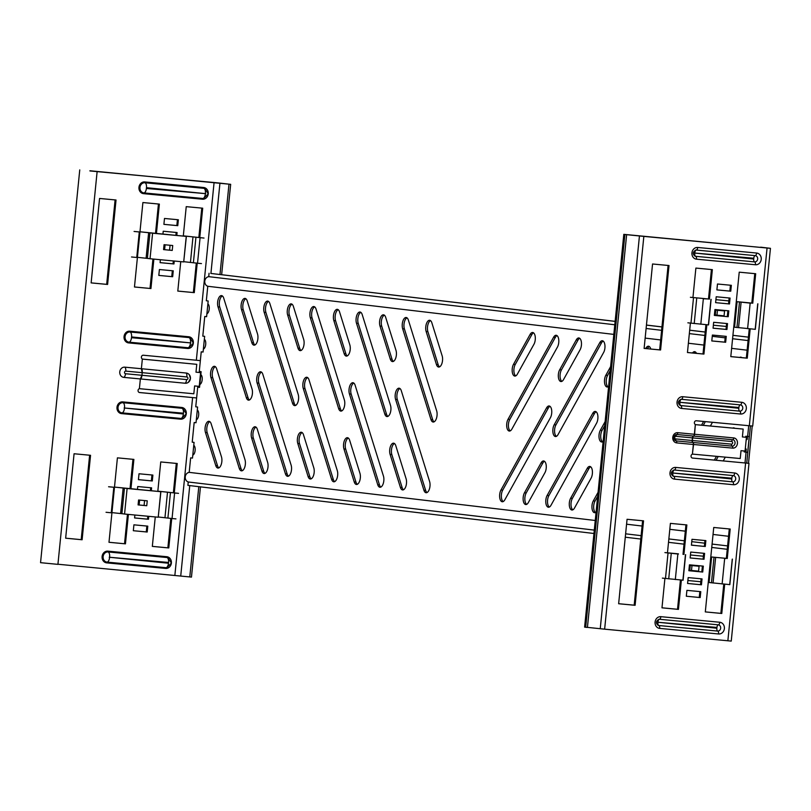 <?xml version="1.0" encoding="UTF-8"?>
<svg xmlns="http://www.w3.org/2000/svg" width="811" height="811" viewBox="0 0 811 811"><rect width="100%" height="100%" fill="white"/><g stroke="black" fill="none" stroke-linecap="round" stroke-linejoin="round"><path stroke-width="1.22" d="M530.09 334.456A6.904 3.254 95.4 0 1 532.675 332.49A6.904 3.254 95.4 0 1 535.25 339.748A6.904 3.254 95.4 0 1 533.952 344.269L517.388 374.104A6.904 3.254 95.4 0 1 514.803 376.071A6.904 3.254 95.4 0 1 512.228 371.661A6.904 3.254 95.4 0 1 513.525 364.291L530.09 334.456L531.823 334.619A6.904 3.254 95.4 0 1 533.516 332.814M576.256 339.931A6.904 3.254 95.4 0 1 578.831 337.954A6.904 3.254 95.4 0 1 581.416 345.212A6.904 3.254 95.4 0 1 580.108 349.744L563.544 379.568A6.904 3.254 95.4 0 1 560.969 381.545A6.904 3.254 95.4 0 1 558.384 377.135A6.904 3.254 95.4 0 1 559.691 369.755L576.256 339.931L577.99 340.093A6.904 3.254 95.4 0 1 579.672 338.288M546.533 407.943A6.904 3.254 95.4 0 1 549.118 405.966A6.904 3.254 95.4 0 1 551.693 413.235A6.904 3.254 95.4 0 1 550.395 417.756L504.837 499.789A6.904 3.254 95.4 0 1 502.262 501.756A6.904 3.254 95.4 0 1 499.688 497.346A6.904 3.254 95.4 0 1 500.985 489.976L546.533 407.943L548.266 408.105A6.904 3.254 95.4 0 1 549.959 406.301M592.699 413.407A6.904 3.254 95.4 0 1 595.274 411.441A6.904 3.254 95.4 0 1 597.859 418.699A6.904 3.254 95.4 0 1 596.551 423.22L551.004 505.263A6.904 3.254 95.4 0 1 548.418 507.23A6.904 3.254 95.4 0 1 545.844 502.82A6.904 3.254 95.4 0 1 547.141 495.44L592.699 413.407L594.433 413.58A6.904 3.254 95.4 0 1 596.115 411.775M732.738 428.086A6.904 3.254 95.4 0 1 733.752 427.853A6.904 3.254 95.4 0 1 734.705 428.269M553.589 337.244A6.904 3.254 95.4 0 1 556.174 335.267A6.904 3.254 95.4 0 1 558.749 342.536A6.904 3.254 95.4 0 1 557.451 347.057L511.893 429.09A6.904 3.254 95.4 0 1 509.318 431.057A6.904 3.254 95.4 0 1 506.743 426.647A6.904 3.254 95.4 0 1 508.041 419.277L553.589 337.244L555.322 337.406A6.904 3.254 95.4 0 1 557.015 335.602M599.755 342.708A6.904 3.254 95.4 0 1 602.33 340.742A6.904 3.254 95.4 0 1 604.915 348A6.904 3.254 95.4 0 1 603.607 352.521L558.059 434.564A6.904 3.254 95.4 0 1 555.474 436.531A6.904 3.254 95.4 0 1 552.899 432.121A6.904 3.254 95.4 0 1 554.197 424.741L599.755 342.708L601.488 342.881A6.904 3.254 95.4 0 1 603.171 341.076M645.698 348.558L645.911 348.183A6.904 3.254 95.4 0 1 648.486 346.216A6.904 3.254 95.4 0 1 650.777 349.034M647.431 348.72L647.644 348.345A6.904 3.254 95.4 0 1 649.337 346.54M692.493 352.978A6.904 3.254 95.4 0 1 694.652 351.68A6.904 3.254 95.4 0 1 696.517 353.363M694.226 353.14A6.904 3.254 95.4 0 1 695.493 352.015M739.693 357.438A6.904 3.254 95.4 0 1 740.808 357.154A6.904 3.254 95.4 0 1 741.842 357.641M541.049 462.929A6.904 3.254 95.4 0 1 543.623 460.962A6.904 3.254 95.4 0 1 546.208 468.221A6.904 3.254 95.4 0 1 544.901 472.742L528.336 502.577A6.904 3.254 95.4 0 1 525.761 504.543A6.904 3.254 95.4 0 1 523.186 500.134A6.904 3.254 95.4 0 1 524.484 492.764L541.049 462.929L542.782 463.091A6.904 3.254 95.4 0 1 544.465 461.287M587.205 468.403A6.904 3.254 95.4 0 1 589.79 466.426A6.904 3.254 95.4 0 1 592.365 473.685A6.904 3.254 95.4 0 1 591.067 478.216L574.502 508.041A6.904 3.254 95.4 0 1 571.917 510.018A6.904 3.254 95.4 0 1 569.342 505.608A6.904 3.254 95.4 0 1 570.64 498.228L587.205 468.403L588.938 468.565A6.904 3.254 95.4 0 1 590.631 466.761M425.775 326.772A6.904 3.254 -84.6 0 0 426.15 331.496L436.44 364.504A6.904 3.254 -84.6 0 0 438.639 367.048A6.904 3.254 -84.6 0 0 441.985 363.267A6.904 3.254 -84.6 0 0 442.147 355.826L431.857 322.819A6.904 3.254 -84.6 0 0 429.648 320.274A6.904 3.254 -84.6 0 0 425.775 326.772M430.499 320.609A6.904 3.254 -84.6 0 0 427.509 326.934A6.904 3.254 -84.6 0 0 427.884 331.658L438.173 364.676A6.904 3.254 -84.6 0 0 439.532 366.876M379.609 321.298A6.904 3.254 -84.6 0 0 379.994 326.022L390.284 359.04A6.904 3.254 -84.6 0 0 392.483 361.574A6.904 3.254 -84.6 0 0 395.819 357.793A6.904 3.254 -84.6 0 0 395.991 350.362L385.691 317.344A6.904 3.254 -84.6 0 0 383.491 314.81A6.904 3.254 -84.6 0 0 379.609 321.298M384.333 315.144A6.904 3.254 -84.6 0 0 381.342 321.47A6.904 3.254 -84.6 0 0 381.728 326.184L392.017 359.202A6.904 3.254 -84.6 0 0 393.376 361.402M333.453 315.834A6.904 3.254 -84.6 0 0 333.828 320.558L344.128 353.566A6.904 3.254 -84.6 0 0 346.327 356.1A6.904 3.254 -84.6 0 0 349.663 352.329A6.904 3.254 -84.6 0 0 349.825 344.888L339.535 311.87A6.904 3.254 -84.6 0 0 337.335 309.336A6.904 3.254 -84.6 0 0 333.453 315.834M338.177 309.67A6.904 3.254 -84.6 0 0 335.186 315.996A6.904 3.254 -84.6 0 0 335.561 320.72L345.861 353.728A6.904 3.254 -84.6 0 0 347.22 355.938M287.297 310.36A6.904 3.254 -84.6 0 0 287.672 315.084L297.961 348.101A6.904 3.254 -84.6 0 0 300.171 350.636A6.904 3.254 -84.6 0 0 303.507 346.855A6.904 3.254 -84.6 0 0 303.669 339.414L293.379 306.406A6.904 3.254 -84.6 0 0 291.179 303.872A6.904 3.254 -84.6 0 0 287.297 310.36M292.021 304.196A6.904 3.254 -84.6 0 0 289.03 310.522A6.904 3.254 -84.6 0 0 289.405 315.246L299.695 348.264A6.904 3.254 -84.6 0 0 301.053 350.464M395.21 394.683A6.904 3.254 -84.6 0 0 395.596 399.407L423.9 490.199A6.904 3.254 -84.6 0 0 426.099 492.733A6.904 3.254 -84.6 0 0 429.435 488.952A6.904 3.254 -84.6 0 0 429.597 481.511L401.303 390.73A6.904 3.254 -84.6 0 0 399.093 388.195A6.904 3.254 -84.6 0 0 395.21 394.683M399.935 388.52A6.904 3.254 -84.6 0 0 396.944 394.845A6.904 3.254 -84.6 0 0 397.329 399.57L425.633 490.361A6.904 3.254 -84.6 0 0 426.991 492.561M349.054 389.219A6.904 3.254 -84.6 0 0 349.44 393.943L377.733 484.725A6.904 3.254 -84.6 0 0 379.943 487.259A6.904 3.254 -84.6 0 0 383.279 483.478A6.904 3.254 -84.6 0 0 383.441 476.047L355.137 385.255A6.904 3.254 -84.6 0 0 352.937 382.721A6.904 3.254 -84.6 0 0 349.054 389.219M353.778 383.056A6.904 3.254 -84.6 0 0 350.788 389.381A6.904 3.254 -84.6 0 0 351.173 394.105L379.467 484.887A6.904 3.254 -84.6 0 0 380.825 487.097M302.898 383.745A6.904 3.254 -84.6 0 0 303.273 388.469L331.577 479.25A6.904 3.254 -84.6 0 0 333.777 481.795A6.904 3.254 -84.6 0 0 337.123 478.014A6.904 3.254 -84.6 0 0 337.285 470.573L308.981 379.791A6.904 3.254 -84.6 0 0 306.781 377.247A6.904 3.254 -84.6 0 0 302.898 383.745M307.622 377.581A6.904 3.254 -84.6 0 0 304.632 383.907A6.904 3.254 -84.6 0 0 305.007 388.631L333.311 479.423A6.904 3.254 -84.6 0 0 334.669 481.622M256.742 378.271A6.904 3.254 -84.6 0 0 257.117 382.995L285.421 473.786A6.904 3.254 -84.6 0 0 287.621 476.321A6.904 3.254 -84.6 0 0 290.956 472.539A6.904 3.254 -84.6 0 0 291.119 465.108L262.825 374.317A6.904 3.254 -84.6 0 0 260.615 371.783A6.904 3.254 -84.6 0 0 256.742 378.271M261.466 372.117A6.904 3.254 -84.6 0 0 258.476 378.443A6.904 3.254 -84.6 0 0 258.851 383.167L287.155 473.948A6.904 3.254 -84.6 0 0 288.513 476.148M402.276 323.984A6.904 3.254 -84.6 0 0 402.651 328.708L430.955 419.5A6.904 3.254 -84.6 0 0 433.155 422.034A6.904 3.254 -84.6 0 0 436.49 418.253A6.904 3.254 -84.6 0 0 436.663 410.812L408.359 320.031A6.904 3.254 -84.6 0 0 406.149 317.496A6.904 3.254 -84.6 0 0 402.276 323.984M407 317.821A6.904 3.254 -84.6 0 0 404.01 324.147A6.904 3.254 -84.6 0 0 404.385 328.871L432.689 419.662A6.904 3.254 -84.6 0 0 434.047 421.862M356.11 318.52A6.904 3.254 -84.6 0 0 356.495 323.244L384.799 414.026A6.904 3.254 -84.6 0 0 386.999 416.56A6.904 3.254 -84.6 0 0 390.334 412.779A6.904 3.254 -84.6 0 0 390.496 405.348L362.193 314.556A6.904 3.254 -84.6 0 0 359.993 312.022A6.904 3.254 -84.6 0 0 356.11 318.52M360.834 312.357A6.904 3.254 -84.6 0 0 357.844 318.682A6.904 3.254 -84.6 0 0 358.229 323.407L386.523 414.188A6.904 3.254 -84.6 0 0 387.891 416.398M309.954 313.046A6.904 3.254 -84.6 0 0 310.329 317.77L338.633 408.551A6.904 3.254 -84.6 0 0 340.833 411.096A6.904 3.254 -84.6 0 0 344.178 407.315A6.904 3.254 -84.6 0 0 344.34 399.874L316.037 309.092A6.904 3.254 -84.6 0 0 313.837 306.548A6.904 3.254 -84.6 0 0 309.954 313.046M314.678 306.882A6.904 3.254 -84.6 0 0 311.688 313.208A6.904 3.254 -84.6 0 0 312.063 317.932L340.367 408.724A6.904 3.254 -84.6 0 0 341.725 410.924M263.798 307.572A6.904 3.254 -84.6 0 0 264.173 312.296L292.477 403.087A6.904 3.254 -84.6 0 0 294.677 405.622A6.904 3.254 -84.6 0 0 298.012 401.84A6.904 3.254 -84.6 0 0 298.184 394.41L269.881 303.618A6.904 3.254 -84.6 0 0 267.671 301.084A6.904 3.254 -84.6 0 0 263.798 307.572M268.522 301.418A6.904 3.254 -84.6 0 0 265.532 307.744A6.904 3.254 -84.6 0 0 265.907 312.468L294.211 403.249A6.904 3.254 -84.6 0 0 295.569 405.449M389.726 449.679A6.904 3.254 -84.6 0 0 390.101 454.393L400.401 487.411A6.904 3.254 -84.6 0 0 402.601 489.945A6.904 3.254 -84.6 0 0 405.936 486.164A6.904 3.254 -84.6 0 0 406.098 478.733L395.809 445.715A6.904 3.254 -84.6 0 0 393.609 443.181A6.904 3.254 -84.6 0 0 389.726 449.679M394.45 443.516A6.904 3.254 -84.6 0 0 391.46 449.841A6.904 3.254 -84.6 0 0 391.835 454.565L402.134 487.573A6.904 3.254 -84.6 0 0 403.493 489.783M343.57 444.205A6.904 3.254 -84.6 0 0 343.945 448.929L354.235 481.937A6.904 3.254 -84.6 0 0 356.445 484.481A6.904 3.254 -84.6 0 0 359.78 480.7A6.904 3.254 -84.6 0 0 359.942 473.259L349.653 440.251A6.904 3.254 -84.6 0 0 347.453 437.707A6.904 3.254 -84.6 0 0 343.57 444.205M348.294 438.041A6.904 3.254 -84.6 0 0 345.304 444.367A6.904 3.254 -84.6 0 0 345.679 449.091L355.968 482.109A6.904 3.254 -84.6 0 0 357.327 484.309M297.404 438.731A6.904 3.254 -84.6 0 0 297.789 443.455L308.079 476.473A6.904 3.254 -84.6 0 0 310.278 479.007A6.904 3.254 -84.6 0 0 313.624 475.226A6.904 3.254 -84.6 0 0 313.786 467.785L303.496 434.777A6.904 3.254 -84.6 0 0 301.286 432.243A6.904 3.254 -84.6 0 0 297.404 438.731M302.128 432.567A6.904 3.254 -84.6 0 0 299.137 438.893A6.904 3.254 -84.6 0 0 299.523 443.617L309.812 476.635A6.904 3.254 -84.6 0 0 311.171 478.835M251.248 433.267A6.904 3.254 -84.6 0 0 251.623 437.991L261.923 470.998A6.904 3.254 -84.6 0 0 264.122 473.533A6.904 3.254 -84.6 0 0 267.458 469.751A6.904 3.254 -84.6 0 0 267.62 462.321L257.33 429.303A6.904 3.254 -84.6 0 0 255.13 426.768A6.904 3.254 -84.6 0 0 251.248 433.267M255.972 427.103A6.904 3.254 -84.6 0 0 252.981 433.429A6.904 3.254 -84.6 0 0 253.356 438.153L263.656 471.161A6.904 3.254 -84.6 0 0 265.015 473.371M205.092 427.792A6.904 3.254 -84.6 0 0 205.467 432.516L215.756 465.534A6.904 3.254 -84.6 0 0 217.966 468.069A6.904 3.254 -84.6 0 0 221.302 464.287A6.904 3.254 -84.6 0 0 221.464 456.846L211.174 423.839A6.904 3.254 -84.6 0 0 208.974 421.294A6.904 3.254 -84.6 0 0 205.092 427.792M209.816 421.629A6.904 3.254 -84.6 0 0 206.825 427.955A6.904 3.254 -84.6 0 0 207.2 432.679L217.49 465.696A6.904 3.254 -84.6 0 0 218.848 467.896M241.131 304.895A6.904 3.254 -84.6 0 0 241.516 309.609L251.805 342.627A6.904 3.254 -84.6 0 0 254.005 345.162A6.904 3.254 -84.6 0 0 257.34 341.38A6.904 3.254 -84.6 0 0 257.513 333.95L247.213 300.932A6.904 3.254 -84.6 0 0 245.013 298.397A6.904 3.254 -84.6 0 0 241.131 304.895M245.855 298.732A6.904 3.254 -84.6 0 0 242.864 305.058A6.904 3.254 -84.6 0 0 243.249 309.782L253.539 342.789A6.904 3.254 -84.6 0 0 254.897 344.999M210.576 372.807A6.904 3.254 -84.6 0 0 210.961 377.531L239.255 468.312A6.904 3.254 -84.6 0 0 241.465 470.856A6.904 3.254 -84.6 0 0 244.8 467.075A6.904 3.254 -84.6 0 0 244.963 459.634L216.659 368.843A6.904 3.254 -84.6 0 0 214.459 366.308A6.904 3.254 -84.6 0 0 210.576 372.807M215.3 366.643A6.904 3.254 -84.6 0 0 212.31 372.969A6.904 3.254 -84.6 0 0 212.695 377.693L240.989 468.474A6.904 3.254 -84.6 0 0 242.357 470.684M217.632 302.108A6.904 3.254 -84.6 0 0 218.017 306.832L246.321 397.613A6.904 3.254 -84.6 0 0 248.521 400.158A6.904 3.254 -84.6 0 0 251.856 396.376A6.904 3.254 -84.6 0 0 252.018 388.935L223.714 298.144A6.904 3.254 -84.6 0 0 221.515 295.61A6.904 3.254 -84.6 0 0 217.632 302.108M222.356 295.944A6.904 3.254 -84.6 0 0 219.365 302.27A6.904 3.254 -84.6 0 0 219.751 306.994L248.054 397.775A6.904 3.254 -84.6 0 0 249.413 399.985M594.291 530.11L188.233 481.987A4.937 4.349 96.8 0 1 187.676 481.754A4.937 4.349 -83.2 0 1 185.334 478.51A4.937 4.349 -83.2 0 1 188.598 472.489A4.937 4.349 -83.2 0 1 189.196 472.367L190.646 457.87L192.491 458.093L192.785 455.143A5.059 2.382 -84.6 0 0 195.127 450.46A5.059 2.382 -84.6 0 0 193.768 445.33L194.062 442.38L192.217 442.167L194.174 422.521L196.019 422.744L196.313 419.794A5.059 2.382 -84.6 0 0 198.654 415.11A5.059 2.382 -84.6 0 0 197.296 409.981L197.59 407.031L195.745 406.818L197.702 387.171L199.547 387.394L199.841 384.444A5.059 2.382 -84.6 0 0 202.182 379.761A5.059 2.382 -84.6 0 0 200.824 374.631L201.118 371.681L199.273 371.468L201.229 351.822L203.074 352.045L203.368 349.095A5.059 2.382 -84.6 0 0 205.71 344.411A5.059 2.382 -84.6 0 0 204.352 339.282L204.646 336.332L202.801 336.119L204.757 316.472L206.602 316.695L206.896 313.745A5.059 2.382 -84.6 0 0 209.238 309.062A5.059 2.382 -84.6 0 0 207.88 303.932L208.174 300.982L206.329 300.769L207.768 286.273L613.826 334.396M727.589 545.904L712.088 544.069M704.678 543.188L691.763 541.657M684.352 540.785L668.852 538.94M641.126 535.655L625.616 533.82M207.768 286.273A4.937 4.349 96.8 0 1 207.21 286.04A4.937 4.349 -83.2 0 1 205.193 279.521A4.937 4.349 -83.2 0 1 208.133 276.784A4.937 4.349 -83.2 0 1 208.731 276.652L614.789 324.775M748.087 340.569L732.576 338.734M725.166 337.852L712.261 336.322M704.85 335.45L689.34 333.615M661.614 330.32L646.114 328.485M749.252 436.602L747.681 452.315L745.958 452.112L746.252 449.162L745.258 449.071M746.252 449.162A5.059 2.382 95.4 0 1 745.36 448.007M752.223 426.028L748.502 463.294L746.728 463.132L747.803 452.325L744.224 451.94L744.326 450.987M744.995 463.01L746.069 452.163M750.449 425.876L749.374 436.612L747.641 436.45L748.715 425.714M515.695 375.899A6.904 3.254 95.4 0 1 515.259 364.453L531.823 334.619M561.861 381.373A6.904 3.254 95.4 0 1 561.425 369.917L577.99 340.093M608.017 386.847A6.904 3.254 95.4 0 1 607.581 375.392L610.207 370.657M503.155 501.593A6.904 3.254 95.4 0 1 502.719 490.138L548.266 408.105M549.311 507.057A6.904 3.254 95.4 0 1 548.875 495.612L594.433 413.58M595.467 512.532A6.904 3.254 95.4 0 1 595.031 501.076L597.656 496.352M716.083 460.273L718.191 456.492M510.21 430.894A6.904 3.254 95.4 0 1 509.774 419.439L555.322 337.406M556.366 436.359A6.904 3.254 95.4 0 1 555.93 424.913L601.488 342.881M602.532 441.833A6.904 3.254 95.4 0 1 602.086 430.377L604.722 425.653M703.279 425.349L705.347 421.619M526.653 504.371A6.904 3.254 95.4 0 1 526.217 492.926L542.782 463.091M572.809 509.845A6.904 3.254 95.4 0 1 572.373 498.39L588.938 468.565M199.435 387.344L197.702 387.171M746.14 440.261A5.059 2.382 95.4 0 1 747.235 439.339L747.529 436.44M747.803 452.325L749.334 436.612M608.635 386.431A6.904 3.254 95.4 0 1 607.125 387.009A6.904 3.254 95.4 0 1 604.55 382.599A6.904 3.254 95.4 0 1 605.847 375.229L610.602 366.653M596.085 512.116A6.904 3.254 95.4 0 1 594.585 512.704A6.904 3.254 95.4 0 1 592 508.284A6.904 3.254 95.4 0 1 593.297 500.914L598.062 492.348M714.349 460.111L716.458 456.329M725.308 457.151L723.199 460.952M603.141 441.417A6.904 3.254 95.4 0 1 601.64 442.005A6.904 3.254 95.4 0 1 599.055 437.585A6.904 3.254 95.4 0 1 600.353 430.215L605.118 421.649M701.545 425.187L703.613 421.456M712.463 422.288L710.395 426.008M745.694 437.22L745.796 436.237L747.641 436.45M747.124 350.19L731.613 348.355M703.887 345.07L688.387 343.235M660.661 339.941L645.15 338.106M728.552 536.284L713.041 534.449M685.315 531.164L669.815 529.319M642.079 526.035L626.579 524.2M595.254 520.49L189.196 472.367M195.907 422.693L194.174 422.521M206.491 316.645L204.757 316.472M202.963 351.994L201.229 351.822M192.379 458.043L190.646 457.87M745.958 452.112L744.224 451.94M747.235 439.339L746.242 439.248M200.347 360.642L196.343 360.236L214.084 182.516L219.943 183.114L210.921 273.449L615.123 321.349M646.448 325.059L661.958 326.904M689.685 330.189L705.195 332.023M732.921 335.308L748.421 337.153L732.921 335.349M210.799 273.439L615.123 321.389M646.448 325.11L661.958 326.945M689.685 330.229L705.185 332.064M208.731 276.652L209.066 273.266M188.233 481.987L187.899 485.373L593.956 533.486M625.281 537.206L640.781 539.041M668.507 542.326L684.018 544.161M691.428 545.043L696.842 545.681M711.744 547.445L727.254 549.29M748.502 463.294L692.564 458.073A1.977 1.744 -83.2 0 1 692.381 454.201L693.344 444.479L676.759 442.907A5.13 4.531 -83.2 0 1 672.765 437.372A5.13 4.531 -83.2 0 1 677.783 432.689L694.368 434.26L695.331 424.64L694.581 434.28L733.783 437.92A5.13 4.197 -83.5 0 1 737.442 443.414A5.13 4.197 -83.5 0 1 732.759 448.128L693.557 444.489L692.391 454.099M695.331 424.64L695.341 424.528A1.977 1.744 -83.2 0 1 696.294 420.767L752.709 426.059L770.45 248.328L643.843 236.396L604.641 629.174L731.248 641.095L748.989 463.365M668.092 265.45L659.667 349.876L644.127 348.406L660.59 349.987L669.014 265.542L652.551 263.991L644.116 348.436M730.792 356.597L746.333 358.067L749.252 328.85M751.827 303.091L754.767 273.642M705.915 324.765L703.005 353.971L687.454 352.501M711.429 269.546L708.479 299.046M716.894 289.892L717.482 284.002L731.35 285.31L730.762 291.2L716.894 289.892L729.839 291.088L730.427 285.219M715.616 302.655L716.204 296.765L730.072 298.073L729.484 303.963L715.616 302.655L728.562 303.851L729.15 297.982M714.349 315.398L727.295 316.625L727.872 310.755M713.072 328.161L726.017 329.388L726.605 323.518M661.979 607.804L677.52 609.274L680.429 580.068M683.004 554.349L685.944 524.849M703.664 553.284L703.086 559.154L690.141 557.938M704.941 540.521L704.353 546.391L691.418 545.174L705.276 546.502L705.864 540.613L691.996 539.305L691.408 545.195M723.767 584.153L720.857 613.369L705.317 611.899L721.78 613.481L724.699 584.244M729.282 528.944L726.342 558.394L725.369 558.515M702.397 566.058L701.809 571.927L688.863 570.701M701.12 578.821L700.532 584.69L687.586 583.464L701.454 584.802L702.042 578.902L688.174 577.594L687.586 583.484M699.842 591.584L699.254 597.454L686.319 596.227L700.187 597.565L700.775 591.675L686.907 590.357L686.319 596.257M711.794 340.924L724.74 342.151L725.328 336.281M618.641 603.708L634.182 605.178L642.606 520.753M746.688 463.122L692.31 458.033M760.627 247.416L623.811 234.349L626.629 234.673L587.428 627.44L585.694 627.278L584.609 627.126L623.811 234.349M690.394 323.123L687.454 352.532L703.928 354.083L706.837 324.856M709.412 299.147L712.352 269.637L695.889 268.076L692.939 297.576M728.217 316.726L714.349 315.418L714.937 309.528L728.805 310.836L728.217 316.726L727.295 316.625M726.94 329.499L713.072 328.181L713.66 322.291L727.528 323.599L726.94 329.499L726.017 329.388M704.597 553.376L690.729 552.068L690.141 557.958L704.009 559.266L704.597 553.376M727.264 558.495L730.204 529.036L713.741 527.474L705.306 611.92M703.319 566.139L689.451 564.831L688.863 570.721L702.731 572.029L703.319 566.139M667.463 552.879L670.403 523.379L686.866 524.94L683.926 554.45M681.362 580.159L678.442 609.385L661.979 607.834L664.908 578.425M726.25 336.372L725.663 342.262L711.794 340.955L712.382 335.055L726.25 336.372M750.175 328.942L747.266 358.178L730.792 356.627L739.226 272.172L755.69 273.733L752.75 303.192M627.065 519.283L643.539 520.844L635.104 605.29L618.641 603.739L627.065 519.283M695.331 424.609L743.17 429.08L695.534 424.66M746.434 437.311L742.389 436.936L746.434 437.311L745.056 451.058L741.011 450.683L740.23 458.529L692.594 454.119M659.667 349.876L660.59 349.987M720.857 613.369L721.78 613.481M704.353 546.391L705.276 546.502M703.086 559.154L704.009 559.266M701.809 571.927L702.731 572.029M700.532 584.69L701.454 584.802M699.254 597.454L700.187 597.565M678.442 609.385L677.52 609.274M724.74 342.151L725.663 342.262M728.562 303.851L729.484 303.963M729.839 291.088L730.762 291.2M703.005 353.971L703.928 354.083M747.266 358.178L746.333 358.067M635.104 605.29L634.182 605.178M693.689 436.095A1.977 1.135 -84.7 0 0 692.655 437.899L692.574 437.899A1.977 1.064 -85.5 0 1 693.537 436.085A1.977 1.135 95.3 0 0 694.581 434.28L694.368 434.26A1.977 0.933 -84.6 0 1 693.486 436.075L732.738 439.724A3.224 2.636 -83.5 0 1 735.04 443.171A3.224 2.636 -83.5 0 1 732.1 446.131L676.252 440.92A3.224 2.838 -83.2 0 1 676.901 434.514L693.486 436.075A1.977 1.014 -83.8 0 0 692.523 437.889L692.442 437.889A1.977 0.933 95.4 0 1 693.324 436.065M692.685 442.471A1.977 0.933 -84.6 0 1 692.178 440.485L692.442 437.889L676.009 436.328A1.308 1.156 96.8 0 0 675.756 438.933L692.259 440.495A1.977 1.014 -85.4 0 0 692.847 442.492A1.977 0.933 -84.6 0 1 693.344 444.479L693.557 444.489A1.977 1.135 95.3 0 0 692.898 442.492A1.977 1.064 -83.8 0 1 692.31 440.505L731.441 444.134A1.308 1.064 96.5 0 0 731.704 441.529L692.655 437.899L692.391 440.505A1.977 1.135 95.3 0 0 693.05 442.512M742.389 436.936L743.17 429.08M626.629 234.673L643.843 236.396M587.428 627.369L604.641 629.174M624.896 234.501L585.694 627.278M760.647 247.173L770.45 248.328M196.343 360.236L143.304 355.228A1.977 1.744 96.8 0 0 142.351 358.989L141.378 368.721L124.793 367.16A5.13 4.531 96.8 0 0 119.775 371.833A5.13 4.531 96.8 0 0 123.769 377.368L140.364 378.94L141.966 375.28A3.954 1.855 95.4 0 1 140.202 378.919L140.536 378.95A3.954 1.409 -84.5 0 0 141.966 375.28L125.533 373.729A3.954 1.855 95.4 0 1 123.769 377.368L140.202 378.919M140.536 378.95L185.161 383.238A5.13 4.795 97.2 0 0 189.348 374.783A5.13 4.795 97.2 0 0 186.175 373.03L141.378 368.721L142.341 359.101L196.769 364.332L195.988 372.178L200.611 372.624L199.232 386.371L194.61 385.935L193.829 393.781L139.391 388.672A1.977 1.744 96.8 0 0 139.573 392.544L196.627 397.958L139.32 392.494M90.548 455.306L74.075 453.755L65.65 538.2L82.114 539.761L90.548 455.306M171.729 518.493L168.789 547.942L152.326 546.391L155.266 516.942M157.81 491.405L160.75 461.946L177.224 463.497L174.274 492.966M130.946 488.861L133.886 459.401L117.413 457.85L108.988 542.295L125.452 543.846L128.391 514.397M133.328 530.718L133.916 524.829L147.784 526.136L147.196 532.026L133.328 530.718L146.274 531.915L146.852 526.045M148.758 516.323L148.464 519.263L134.596 517.955L134.89 515.015M137.444 489.479L137.738 486.529L151.606 487.847L151.312 490.787M153.877 259.104L150.937 288.544L134.464 286.993L142.898 202.547L159.361 204.098L156.422 233.558M160.375 259.713L160.081 262.652L173.949 263.96L174.243 261.02M172.672 276.723L173.26 270.833L159.402 269.526L158.814 275.416L172.672 276.723L158.814 275.395M180.741 261.639L177.802 291.088L194.275 292.639L197.215 263.19M199.759 237.664L202.699 208.194L186.236 206.643L183.296 236.102M176.798 235.484L177.092 232.544L163.224 231.226L162.93 234.176M163.903 224.353L177.771 225.671L178.359 219.771L164.491 218.463L163.903 224.353L176.849 225.559L177.437 219.69M139.016 473.766L152.884 475.074L152.296 480.964L138.428 479.656L139.016 473.766M116.034 200.003L107.599 284.458L91.136 282.897L99.56 198.452L116.034 200.003M214.084 182.516L89.909 170.939M198.796 486.661L189.784 576.935L57.946 564.233M89.626 455.224L81.191 539.65L65.65 538.18M132.953 459.32L130.013 488.78M127.469 514.316L124.529 543.745L108.988 542.275M134.606 517.935L147.541 519.152L147.835 516.242M150.39 490.696L150.684 487.756M173.321 260.939L173.027 263.849L160.081 262.632M172.337 270.752L171.75 276.622M196.292 263.078L193.353 292.538L177.812 291.068M201.777 208.113L198.837 237.552M176.159 232.453L175.865 235.393M134.474 286.972L150.015 288.442L152.955 259.013M155.499 233.477L158.439 204.017M138.428 479.636L151.363 480.862L151.951 474.993M152.326 546.371L167.867 547.841L170.807 518.381M158.246 516.992L160.902 491.476L157.831 491.162L173.361 492.835L176.291 463.416M91.136 282.877L106.677 284.347L115.101 199.922M219.974 274.524L228.986 184.168L230.669 184.32L89.93 170.756M139.401 388.56L140.364 378.94L139.401 388.56M196.769 364.332L142.341 359.08M82.114 539.761L81.191 539.65M194.275 292.639L193.353 292.538M173.949 263.96L173.027 263.849M177.771 225.671L176.849 225.559M150.015 288.442L150.937 288.544M152.296 480.964L151.363 480.862M148.464 519.263L147.541 519.152M147.196 532.026L146.274 531.915M125.452 543.846L124.529 543.745M167.867 547.841L168.789 547.942M106.677 284.347L107.599 284.458M195.988 372.158L200.611 372.624M142.219 372.685L141.378 368.721L124.793 367.16A5.13 4.531 96.8 0 0 119.775 371.833A5.13 4.531 96.8 0 0 123.769 377.368L123.769 377.368M97.127 171.587L57.926 564.365L40.55 562.672L79.752 169.904M199.445 387.384L201.016 371.671M189.784 576.935L191.467 577.097L200.469 486.864M221.646 274.716L230.669 184.32M228.986 184.168L219.943 183.114M183.732 261.689L186.388 236.173L183.316 235.859L198.837 237.532M137.434 257.32L147.379 258.385L149.934 232.858L139.979 231.784L186.256 236.386L183.702 261.923L150.035 258.739L152.59 233.203L186.256 236.386M170.482 250.254L163.569 249.606L172.236 250.427L169.58 250.153L170.067 245.267M172.236 250.427L172.723 245.52L164.055 244.699L163.569 249.606M186.388 236.173L204.007 238.059M183.844 261.7L197.529 263.23L200.084 237.704M201.452 263.585L197.529 263.23M201.321 237.805L200.337 237.714M165.099 244.8L164.613 249.697L169.58 250.153M147.379 258.385L150.035 258.739M149.934 232.858L152.59 233.203M138.042 231.814L139.289 231.956L136.745 257.482L131.524 256.975M136.745 231.703L138.063 231.824M134.068 231.449L139.289 231.956M111.948 512.623L121.903 513.687L124.448 488.161L114.493 487.087L157.81 491.375L160.771 491.689L158.226 517.225L124.559 514.042L127.104 488.506L160.771 491.689M144.997 505.557L138.083 504.908L146.75 505.729L144.094 505.456L144.581 500.569M146.75 505.729L147.247 500.823L138.58 500.002L138.083 504.908M160.902 491.476L178.521 493.362M158.358 517.002L172.054 518.533L174.598 493.007M175.967 518.888L172.054 518.533M175.845 493.108L174.852 493.017M139.614 500.103L139.127 505L144.094 505.456M121.903 513.687L124.559 514.042M124.448 488.161L127.104 488.506M111.269 487.005L113.814 487.259L111.259 512.785L106.038 512.278M108.583 486.752L113.814 487.259M733.732 327.147L734.563 327.218L737.108 301.692L752.801 303.182M734.563 327.218L755.325 329.327L757.869 303.801L755.315 329.327M737.108 301.692L750.854 303.213M713.366 325.221L726.311 326.438M690.404 297.292L708.49 298.985M728.856 300.901L715.92 299.675L728.856 300.911M717.451 310.258L724.568 310.937L715.758 310.076L715.261 314.992L716.965 315.165L717.482 310.258L715.758 310.076M708.49 298.975L703.887 298.772M751.827 303.071L750.874 302.979M723.037 310.765L717.137 310.207M724.568 310.937L724.081 315.844L716.965 315.175M691.114 297.353L703.918 298.539M708.561 324.887L711.115 299.35L708.561 324.887L687.86 322.819M708.256 582.44L709.078 582.521L711.622 556.995L727.315 558.485M709.078 582.521L729.839 584.63L732.384 559.103L729.839 584.63M711.622 556.995L725.389 558.282M687.88 580.524L700.826 581.74M664.919 552.595L678.412 554.075M690.435 554.988L703.38 556.214L690.435 554.977M698.94 566.22L690.273 565.379L689.776 570.295L691.479 570.468L692.006 565.561L690.273 565.379M697.551 566.068L691.661 565.51M698.94 566.2L698.312 566.149L699.082 566.24L698.595 571.147L691.479 570.478M691.965 565.561L699.082 566.24M665.628 552.656L678.432 553.842M683.085 580.189L685.63 554.653L683.085 580.189L662.374 578.121M647.644 348.345L645.911 348.183M427.884 331.658L426.15 331.496M381.728 326.184L379.994 326.022M335.561 320.72L333.828 320.558M289.405 315.246L287.672 315.084M397.329 399.57L395.596 399.407M351.173 394.105L349.44 393.943M305.007 388.631L303.273 388.469M258.851 383.167L257.117 382.995M404.385 328.871L402.651 328.708M358.229 323.407L356.495 323.244M312.063 317.932L310.329 317.77M265.907 312.468L264.173 312.296M391.835 454.565L390.101 454.393M345.679 449.091L343.945 448.929M299.523 443.617L297.789 443.455M253.356 438.153L251.623 437.991M207.2 432.679L205.467 432.516M243.249 309.782L241.516 309.609M212.695 377.693L210.961 377.531M219.751 306.994L218.017 306.832M248.054 397.775L246.321 397.613M240.989 468.474L239.255 468.312M253.539 342.789L251.805 342.627M217.49 465.696L215.756 465.534M263.656 471.161L261.923 470.998M309.812 476.635L308.079 476.473M355.968 482.109L354.235 481.937M402.134 487.573L400.401 487.411M294.211 403.249L292.477 403.087M340.367 408.724L338.633 408.551M386.523 414.188L384.799 414.026M432.689 419.662L430.955 419.5M287.155 473.948L285.421 473.786M333.311 479.423L331.577 479.25M379.467 484.887L377.733 484.725M425.633 490.361L423.9 490.199M299.695 348.264L297.961 348.101M345.861 353.728L344.128 353.566M392.017 359.202L390.284 359.04M438.173 364.676L436.44 364.504M572.373 498.39L570.64 498.228M526.217 492.926L524.484 492.764M602.086 430.377L600.353 430.215M555.93 424.913L554.197 424.741M509.774 419.439L508.041 419.277M595.031 501.076L593.297 500.914M548.875 495.612L547.141 495.44M502.719 490.138L500.985 489.976M607.581 375.392L605.847 375.229M561.425 369.917L559.691 369.755M515.259 364.453L513.525 364.291M679.953 401.921A2.768 1.298 95.4 0 1 681.372 399.316L740.311 404.892A3.143 2.768 -83.2 0 1 739.693 411.147A2.768 1.298 95.4 0 1 738.811 408.268L679.567 402.276L738.882 407.487L738.811 408.268M740.565 414.015A2.768 1.298 95.4 0 0 739.693 411.147L680.753 405.571A3.143 2.768 -83.2 0 1 680.145 405.439C677.601 403.26 677.844 401.222 680.865 399.326A3.143 2.768 -83.2 0 1 681.372 399.316A2.768 1.298 95.4 0 0 682.801 396.721A5.89 5.19 96.8 0 0 677.043 402.094A5.89 5.19 96.8 0 0 681.635 408.44L740.565 414.015A5.89 5.19 96.8 0 0 746.323 408.643A5.89 5.19 96.8 0 0 741.741 402.297L682.801 396.721M694.845 252.667A2.768 1.298 95.4 0 1 696.274 250.062L755.213 255.637A3.143 2.768 -83.2 0 1 754.585 261.892A2.768 1.298 95.4 0 1 753.703 259.013L694.459 253.022L753.784 258.233L753.703 259.013M755.467 264.761A2.768 1.298 95.4 0 0 754.585 261.892L695.645 256.317A3.143 2.768 -83.2 0 1 695.047 256.185C692.503 254.005 692.746 251.968 695.767 250.072A3.143 2.768 -83.2 0 1 696.274 250.062A2.768 1.298 95.4 0 0 697.703 247.467A5.89 5.19 96.8 0 0 691.945 252.839A5.89 5.19 96.8 0 0 696.527 259.185L755.467 264.761A5.89 5.19 96.8 0 0 761.225 259.388A5.89 5.19 96.8 0 0 756.633 253.042L697.703 247.467M672.887 472.62A2.768 1.298 95.4 0 1 674.316 470.015A3.143 2.768 96.8 0 0 673.809 470.025C670.788 471.921 670.545 473.959 673.089 476.138A3.143 2.768 96.8 0 0 673.698 476.27L732.627 481.846A2.768 1.298 95.4 0 1 731.755 478.966L731.826 478.186L672.501 472.975L731.755 478.966M732.627 481.846A3.143 2.768 96.8 0 0 733.256 475.591A2.768 1.298 -84.6 0 0 734.685 472.995A5.89 5.19 -83.2 0 1 739.267 479.342A5.89 5.19 -83.2 0 1 733.509 484.714A2.768 1.298 -84.6 0 0 732.627 481.846M657.995 621.865A2.768 1.298 95.4 0 1 659.424 619.269A3.143 2.768 96.8 0 0 658.917 619.28C655.886 621.175 655.653 623.213 658.187 625.393A3.143 2.768 96.8 0 0 658.796 625.524L717.735 631.09A2.768 1.298 95.4 0 1 716.853 628.221L716.934 627.44L657.609 622.23L716.853 628.221M717.735 631.09A3.143 2.768 96.8 0 0 718.353 624.845A2.768 1.298 -84.6 0 0 719.783 622.25A5.89 5.19 -83.2 0 1 724.375 628.596A5.89 5.19 -83.2 0 1 718.617 633.969A2.768 1.298 -84.6 0 0 717.735 631.09M731.441 444.134A1.977 1.135 95.3 0 0 732.1 446.131A1.977 1.135 95.3 0 1 732.759 448.128M733.783 437.92A1.977 1.135 -84.7 0 1 732.738 439.724A1.977 1.135 -84.7 0 0 731.704 441.529M733.509 484.714L674.58 479.139A5.89 5.19 -83.2 0 1 669.987 472.793A5.89 5.19 -83.2 0 1 675.745 467.42L734.685 472.995M718.617 633.969L659.678 628.393A5.89 5.19 -83.2 0 1 655.085 622.047A5.89 5.19 -83.2 0 1 660.843 616.674L719.783 622.25M767.064 248.044L749.323 425.775M745.603 463.091L727.862 640.822M676.009 436.328A1.977 0.933 95.4 0 1 676.901 434.514A1.977 0.933 95.4 0 0 677.783 432.689M675.756 438.933A1.977 0.933 -84.6 0 0 676.252 440.92A1.977 0.933 -84.6 0 1 676.759 442.907M716.934 627.44A2.768 1.298 -84.6 0 1 718.353 624.845L659.424 619.269A2.768 1.298 -84.6 0 0 660.843 616.674M659.678 628.393A2.768 1.298 -84.6 0 0 658.796 625.524A2.768 1.298 -84.6 0 1 657.914 622.655M731.826 478.186A2.768 1.298 -84.6 0 1 733.256 475.591L674.316 470.015A2.768 1.298 -84.6 0 0 675.745 467.42M674.58 479.139A2.768 1.298 -84.6 0 0 673.698 476.27A2.768 1.298 -84.6 0 1 672.816 473.401M756.633 253.042A2.768 1.298 95.4 0 1 755.213 255.637A2.768 1.298 -84.6 0 0 753.784 258.233M694.763 253.448A2.768 1.298 -84.6 0 0 695.645 256.317A2.768 1.298 95.4 0 1 696.527 259.185M741.741 402.297A2.768 1.298 95.4 0 1 740.311 404.892A2.768 1.298 -84.6 0 0 738.882 407.487M679.871 402.702A2.768 1.298 -84.6 0 0 680.753 405.571A2.768 1.298 95.4 0 1 681.635 408.44M639.453 235.879L600.252 628.657M180.529 419.175L180.934 418.435A5.109 4.501 96.8 0 0 181.755 418.425L186.266 413.833A5.89 5.19 -83.2 0 1 180.529 419.175L121.589 413.61A5.89 5.19 -83.2 0 1 116.997 407.254A5.89 5.19 -83.2 0 1 122.755 401.891L181.694 407.457A5.89 5.19 -83.2 0 1 186.287 413.803L182.931 408.501A5.109 4.501 96.8 0 0 181.948 408.278A4.734 2.23 95.4 0 1 183.458 413.194L124.134 407.984L183.377 413.985L183.458 413.194M124.519 407.629A4.734 2.23 -84.6 0 0 123.008 402.712A5.109 4.501 96.8 0 0 118.021 407.365A5.109 4.501 96.8 0 0 121.995 412.87L180.934 418.435A4.734 2.23 -84.6 0 0 183.377 413.985M165.626 568.43L106.687 562.864A5.89 5.19 -83.2 0 1 102.105 556.508A5.89 5.19 -83.2 0 1 107.863 551.145L166.792 556.711A5.89 5.19 -83.2 0 1 171.385 563.057A5.89 5.19 -83.2 0 1 165.626 568.43L166.032 567.69A5.109 4.501 96.8 0 0 166.853 567.68L171.364 563.087L168.029 557.755A5.109 4.501 96.8 0 0 167.046 557.532A4.734 2.23 95.4 0 1 168.556 562.449L109.232 557.238L168.485 563.24L168.556 562.449M109.617 556.883A4.734 2.23 -84.6 0 0 108.106 551.956A5.109 4.501 96.8 0 0 103.119 556.62A5.109 4.501 96.8 0 0 107.093 562.114L166.032 567.69A4.734 2.23 -84.6 0 0 168.485 563.24M131.494 337.711L131.575 336.93L190.818 342.921L131.494 337.711A4.734 2.23 95.4 0 1 129.05 342.171A5.109 4.501 -83.2 0 1 125.076 336.666A5.109 4.501 -83.2 0 1 130.064 332.013L189.004 337.579A5.109 4.501 -83.2 0 1 189.987 337.802L193.322 343.134L188.811 347.726A5.109 4.501 -83.2 0 1 187.99 347.737L187.584 348.477A5.89 5.19 96.8 0 0 193.342 343.104A5.89 5.19 96.8 0 0 188.75 336.758L129.811 331.192A5.89 5.19 96.8 0 0 124.053 336.555A5.89 5.19 96.8 0 0 128.645 342.911L187.584 348.477M128.645 342.911L129.05 342.171L187.99 347.737A4.734 2.23 -84.6 0 0 190.433 343.286M131.575 336.93A4.734 2.23 -84.6 0 0 130.064 332.013L129.811 331.192M146.396 188.456L146.477 187.676L205.72 193.667L146.396 188.456A4.734 2.23 95.4 0 1 143.952 192.917A5.109 4.501 -83.2 0 1 139.968 187.412A5.109 4.501 -83.2 0 1 144.966 182.759L203.896 188.324A5.109 4.501 -83.2 0 1 204.889 188.547L208.214 193.88L203.703 198.472A5.109 4.501 -83.2 0 1 202.882 198.482L202.476 199.222A5.89 5.19 96.8 0 0 208.234 193.849A5.89 5.19 96.8 0 0 203.652 187.503L144.713 181.938A5.89 5.19 96.8 0 0 138.955 187.311A5.89 5.19 96.8 0 0 143.537 193.657L202.476 199.222M143.537 193.657L143.952 192.917L202.882 198.482A4.734 2.23 -84.6 0 0 205.335 194.032M146.477 187.676A4.734 2.23 -84.6 0 0 144.966 182.759L144.713 181.938M140.364 378.94L185.161 383.238A5.13 4.795 97.2 0 0 188.821 381.94M186.844 376.963A1.308 1.227 -82.8 0 1 187.939 378.382A1.308 1.227 -82.8 0 1 186.591 379.568L141.966 375.28L142.219 372.675L186.844 376.963A3.954 1.409 95.5 0 0 186.175 373.03L141.378 368.721M174.872 575.283L192.612 397.552M141.55 368.741A3.954 1.409 95.5 0 1 142.219 372.675A3.954 1.855 -84.6 0 0 141.215 368.711M185.161 383.238A3.954 1.409 -84.5 0 0 186.591 379.568M125.533 373.729A1.308 1.156 -83.2 0 1 125.796 371.124A3.954 1.855 -84.6 0 0 124.793 367.16L124.793 367.16M125.796 371.124L142.219 372.675L141.966 375.28M189.673 375.229A5.13 4.795 97.2 0 0 186.175 373.019M203.652 187.503L203.896 188.324A4.734 2.23 95.4 0 1 205.406 193.241M188.75 336.758L189.004 337.579A4.734 2.23 95.4 0 1 190.514 342.495M109.546 557.664A4.734 2.23 95.4 0 1 107.093 562.114L106.687 562.864M166.792 556.711L167.046 557.532L108.106 551.956L107.863 551.145M124.438 408.409A4.734 2.23 95.4 0 1 121.995 412.87L121.589 413.61M181.694 407.457L181.948 408.278L123.008 402.712L122.755 401.891M180.741 575.881L189.754 485.586M192.795 455.143L193.768 445.33M196.323 419.794L197.296 409.981M199.851 384.444L200.824 374.631M203.379 349.095L204.352 339.282M206.906 313.745L207.88 303.932M193.393 262.734L195.948 237.197M190.443 262.399L192.988 236.873M146.092 258.243L148.636 232.706M167.907 518.036L170.462 492.5M164.957 517.702L167.512 492.176M120.606 513.545L123.15 488.009M757.738 303.861L755.183 329.398M739.49 302.006L736.935 327.532M741.102 302.189L738.557 327.715M750.155 303.152L747.61 328.678M710.933 299.441L708.388 324.978M703.35 298.722L700.805 324.258M696.75 298.022L694.206 323.559M693.517 297.667L690.962 323.194M732.252 559.164L729.707 584.701M714.004 557.309L711.46 582.835M715.626 557.492L713.072 583.018M724.669 558.455L722.125 583.981M685.447 554.744L682.903 580.27M677.864 554.025L675.32 579.561M671.265 553.325L668.72 578.861M668.031 552.97L665.486 578.496M674.874 440.353C673.089 438.629 673.312 436.764 675.543 434.757M188.405 382.285L190.463 378.595L189.348 374.783"/></g></svg>
